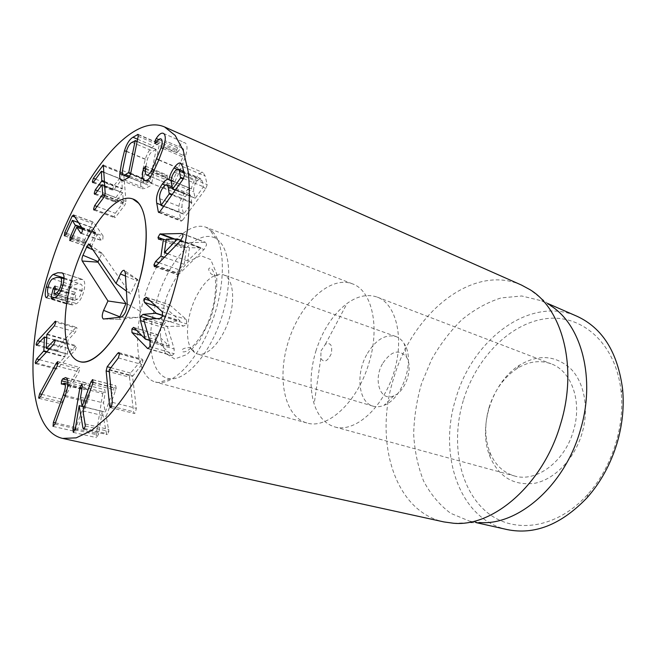 <?xml version="1.0" encoding="UTF-8"?>
<svg xmlns="http://www.w3.org/2000/svg" width="656" height="656" viewBox="0 0 656 656"><rect width="100%" height="100%" fill="white"/><g stroke="black" fill="none" stroke-linecap="round" stroke-linejoin="round"><path stroke-width="0.49" stroke-dasharray="3.28 2.46" d="M155.497 339.619L171.938 355.642L174.086 353.732L174.184 348.992L167.37 326.442L183.885 326.048L186.689 323.916L186.37 319.472L169.584 304.819L167.739 306.467L167.92 309.952L180.056 320.8L166.591 321.76L164.131 323.736L164.041 327.852L169.33 346.253L157.071 334.478L155.365 336.036L155.497 339.619L141.778 335.519M150.044 341.85L174.184 348.992M143.631 319.3L167.296 326.631M143.713 319.111L167.37 326.442M159.802 318.496L183.885 326.048M162.901 315.372L180.056 320.8M162.844 315.569L179.982 320.989M148.65 318.923L164.131 323.736M149.568 340.177L169.412 346.065M149.634 340.407L169.33 346.253M129.494 377.175L133.537 411.714L134.324 413.477L135.267 412.944L136.35 408.36L132.528 376.364L141.876 364.465L142.967 360.439L142.286 359.193L130.528 373.043L129.494 377.175L109.273 371.747M112.373 402.382L136.35 408.36M118.367 357.897L141.876 364.465M119.482 353.805L142.967 360.439M119.441 353.592L141.27 359.759M102.73 393.493L96.219 434.616L96.629 437.65L98.662 433.878L102.238 411.255L106.477 433.501L107.322 434.559L108.904 431.435L106.206 416.396L115.628 390.213L116.169 388.196L115.735 385.687L113.964 387.967L105.313 412.132L103.533 402.989L105.173 392.6L104.812 389.721L102.73 393.493L82.041 388.245M82.115 406.384L102.238 411.255M85.354 426.015L108.904 431.435M85.354 424.022L108.871 429.467M82.951 410.828L106.206 416.396M92.48 384.244L115.628 390.213M92.881 379.816L115.431 385.695M92.972 382.53L113.964 387.967M84.304 407.056L105.313 412.132M80.549 397.298L103.533 402.989M67.937 382.432L83.738 386.458L83.697 389.754L86.772 389.106C88.33 390.197 87.97 394.01 85.698 400.537L75.924 427.515L75.629 431.435L77.572 429.155L87.396 402.062C90.856 392.116 91.274 386.007 88.658 383.735L87.863 383.325L84.788 384.613L83.738 386.458M67.634 380.209L84.788 384.613M61.639 384.137L83.558 389.68M62.222 383.785L84.452 389.41M67.896 384.309L86.772 389.106M66.379 377.995L88.658 383.735M78.072 368.844L61.295 399.102L60.352 403.055L60.713 403.571L62.09 402.144L78.941 371.829L79.893 367.86L79.532 367.368L78.072 368.844L58.089 363.547M75.588 327.91L58.343 346.458L56.908 349.951L57.269 351.042L65.387 342.858L65.034 356.569L57.736 364.523L56.285 368.041L56.662 369.172L75.071 350.353L76.572 346.762L76.162 345.614L67.519 354.174L67.847 340.439L75.497 331.977L76.973 328.418L76.588 327.319L75.588 327.91L55.842 322.17M82.812 279.587L78.318 279.3L73.431 280.989C70.438 283.154 68.158 287.23 66.592 293.216C65.321 298.505 65.28 302.014 66.453 303.728L67.002 304.023L68.519 301.817L68.445 299.825C67.716 298.431 67.757 296.143 68.568 292.97C69.634 289.075 71.102 286.533 72.947 285.344L77.137 283.95L80.975 284.212C82.402 284.958 82.656 287.32 81.738 291.305C80.704 295.29 79.212 297.972 77.252 299.349L74.522 300.3L75.866 294.601L75.407 292.453L73.825 294.847L71.742 303.023L71.971 305.024L76.645 303.605C79.811 301.448 82.213 297.258 83.845 291.034C85.346 284.835 85.001 281.014 82.812 279.587L62.205 272.929M48.011 287.443L66.592 293.216M46.535 297.791L67.002 304.023M48.208 286.623L68.568 292.97M52.562 278.874L72.947 285.344M64.001 278.792L80.975 284.212M62.804 285.335L81.738 291.305M55.26 288.173L75.866 294.601M55.17 286.114L75.407 292.453M55.047 289.001L73.825 294.847M63.042 284.466L83.845 291.034M103.058 235.93L93.439 222.089L92.242 223.319L84.813 239.661L84.476 242.654L86.034 241.564L92.537 227.599L95.727 232.306L90.372 244.36L90.307 247.648L91.635 246.312L97.154 234.438L101.467 240.563L102.836 239.235L103.058 235.93L82.459 228.616M66.453 233.257L84.813 239.661M65.871 234.553L86.034 241.564M71.832 237.931L90.372 244.36M71.233 239.251L91.635 246.312M125.985 201.482L123.672 173.184L113.603 186.156L112.561 189.518L112.955 190.42L113.832 189.863L121.811 179.473L122.287 189.002L115.735 197.694L114.685 201.097L115.071 202.064L115.973 201.482L122.688 192.692L123.402 202.384L115.292 213.298L114.234 216.742L114.661 217.71L115.538 217.169L125.017 204.803L125.985 201.482L105.198 193.52M95.628 179.145L113.603 186.156M93.472 182.122L112.561 189.518M93.562 182.007L113.832 189.863M97.621 190.757L115.735 197.694M95.473 193.684L115.973 201.482M97.055 206.501L115.292 213.298M94.792 209.543L114.234 216.742M94.825 209.502L115.538 217.169M200.982 247.886L189.486 247.697L187.665 260.949L200.982 247.886L180.876 240.424M181.015 240.276L201.007 247.697M166.321 239.169L189.486 247.697M167.764 253.806L187.665 260.949M155.923 265.885L179.17 273.97L204.041 249.551L206.591 244.877L205.771 242.417L182.835 242.499L180.925 245.795L181.466 247.615L186.509 247.697L184.205 264.352L178.727 269.673L177.128 272.888L177.62 274.708L179.17 273.97M182.803 233.979L205 242.318M174.799 239.038L183.59 242.294M173.553 239.055L182.835 242.499M166.173 240.227L186.509 247.697M164.344 257.291L184.205 264.352M195.431 198.046L203.45 186.771L202.015 180.515L200.826 178.596C199.793 178.211 198.448 179.154 196.792 181.425C194.242 185.049 193.233 188.518 193.774 191.831L195.209 198.219L175.406 189.961M183.951 172.971L202.015 180.515M171.257 182.663L193.774 191.831M191.847 202.942L190.625 195.882L189.387 193.815C188.321 193.471 186.96 194.43 185.312 196.693C182.655 200.424 181.597 204.032 182.138 207.526L183.541 214.151L191.847 202.942L171.839 194.955M172.421 188.526L190.625 195.882M159.711 198.694L182.138 207.526M182.729 220.08L205.968 188.477L207.181 184.648L205.172 176.062L203.081 172.626C201.326 172.036 199.096 173.619 196.382 177.374C193.405 181.646 191.773 185.5 191.495 188.92L190.863 188.559C189.576 187.911 187.493 189.412 184.615 193.069C179.851 199.867 178.03 206.156 179.162 211.945L181.269 221.162L182.729 220.08L160.113 211.371M182.573 166.542L205.172 176.062M177.071 169.305L196.382 177.374M171.118 180.589L191.495 188.92M171.118 180.728L191.421 189.026M165.189 185.213L184.615 193.069M174.939 181.597L180.638 169.207L185.509 156.3C187.665 148.822 187.493 144.336 185.008 142.844L184.894 142.795C182.852 142.049 180.457 143.73 177.702 147.813L176.751 149.576L176.505 152.741L178.038 151.585C179.916 148.92 181.425 147.821 182.581 148.289L182.712 148.354C184.221 149.494 184.262 152.381 182.844 157.014L173.824 178.629C171.724 182.491 169.879 184.197 168.272 183.762L168.01 183.631C166.903 182.876 166.69 180.753 167.354 177.251L167.132 175.062L165.255 177.218L164.664 179.17C163.598 184.328 163.959 187.624 165.747 189.059L166.239 189.313C168.617 190.215 171.519 187.641 174.939 181.597L153.053 172.643M163.377 133.365L185.008 142.844M158.744 139.613L177.702 147.813M157.301 141.188L176.751 149.576M156.472 142.303L178.038 151.585M182.581 148.289L165.082 140.696L182.712 148.354M163.172 148.592L182.844 157.014M154.144 170.544L173.824 178.629M146.28 174.816L168.01 183.631M145.73 168.387L167.354 177.251M145.599 169.166L165.255 177.218M145.345 171.282L164.664 179.17M144.968 180.712L165.747 189.059M156.095 149.707L152.93 151.151C150.56 152.299 148.658 155.218 147.215 159.9L143.443 178.973C143.254 181.638 143.607 183.122 144.5 183.426L146.649 183.024L149.953 180.999L156.095 149.707L137.104 141.63M132.061 142.311L152.93 151.151M126.395 151.233L147.215 159.9M122.459 170.535L143.443 178.973M129.863 176.3L146.649 183.024M151.798 182.819L159.137 145.312L158.99 143.369L153.783 146.132C150.216 148.182 147.379 152.577 145.271 159.318L142.491 170.937L140.761 182.048C140.507 185.935 141.097 188.174 142.532 188.772L145.476 188.297L150.191 185.919L151.798 182.819L130.528 174.266M126.329 151.438L145.271 159.318M129.027 177.358L140.761 182.048M489.056 407.532C484.431 423.497 484.677 438.364 489.794 452.132C494.829 464.563 503.021 472.492 514.378 475.936C535.944 482.726 564.611 462.004 573.377 431.008C582.569 401.702 571.466 370.812 551.081 363.785C539.888 359.849 528.588 361.407 517.182 368.451C503.882 377.29 494.501 390.32 489.056 407.532M581.97 433.6C574.426 458.913 554.919 479.085 535.181 483.193C514.009 486.08 498.913 477.174 489.893 456.478C477.535 426.613 492.213 381.784 519.831 365.007C538.674 353.961 555.722 355.29 570.974 368.975C584.496 382.833 589.309 409.049 581.97 433.6M315.864 351.14C322.572 330.181 332.961 314.281 347.049 303.449C357.594 295.889 367.672 293.781 377.298 297.135C396.568 303.966 404.883 339.349 393.329 374.24C382.013 409.205 354.396 432.829 334.814 426.949C325.073 423.956 318.185 416.298 314.15 403.965C309.517 388.245 310.083 370.632 315.864 351.14M463.275 400.529C450.91 441.447 458.675 487.08 485.153 510.712C511.401 534.41 555.87 530.105 587.866 494.255C611.433 468.204 624.783 427.409 621.183 392.46C616.451 343.342 581.511 313.543 545.423 318.75C509.179 323.711 475.961 358.561 463.275 400.529M321.022 350.894L325.425 344.195C330.796 342.243 332.723 345.482 331.19 353.904C327.442 361.604 323.982 363.071 320.8 358.324L321.022 350.894M368.82 363.506C380.431 326.819 371.821 290.288 352.395 283.827C330.206 275.364 300.694 303.179 288.845 340.046C276.602 376.782 283.958 416.658 306.86 422.956C327.262 429.672 357.479 402.251 368.82 363.506M507.121 529.572C458.888 519.101 437.954 454.067 455.904 398.307C472.427 339.644 529.95 295.307 576.936 316.241M453.493 523.242L479.339 522.496L469.516 521.135L450.647 513.287C439.545 504.997 430.508 494.198 423.546 480.905C417.913 466.572 414.617 451.041 413.674 434.313C414.067 417.29 416.699 400.349 421.562 383.481L431.632 359.439C440.151 344.375 450.237 331.124 461.873 319.693C474.206 309.599 487.277 302.342 501.077 297.914L521.766 295.987L541.618 300.817L550.351 305.524L529.95 289.64M521.487 285.065C472.582 263.13 412.075 313.699 393.674 378.291C373.846 439.766 393.666 511.155 443.964 521.93M119.622 317.283L119.884 319.324L137.481 317.463C139.203 316.569 140.154 314.552 140.335 311.411L137.801 279.653L136.686 280.686L130.454 294.027L102.041 253.232L99.253 258.899M126.403 291.075L130.454 294.027M382.464 363.809C372.936 380.045 380.341 402.185 393.854 395.806C405.646 391.566 413.501 367.549 406.507 357.159C399.045 348.648 391.033 350.87 382.464 363.809M366.655 354.732C355.478 374.502 358.52 402.44 373.067 406.171C376.511 407.179 380.193 406.884 384.104 405.285C402.735 398.774 415.42 360.013 404.244 343.744C402.03 340.144 399.242 337.733 395.863 336.503C385.006 333.937 375.265 340.013 366.655 354.732M191.905 349.894L194.488 352.51L197.39 353.961C207.034 357.102 221.785 341.735 228.706 320.358C235.758 299.029 232.954 277.914 223.311 274.749L220.113 274.2C211.388 275.02 203.303 282.752 195.857 297.406C186.648 315.954 184.623 340.464 191.905 349.894M219.465 241.4L216.201 238.718C198.629 227.681 170.429 257.808 157.793 297.152C144.722 336.356 149.658 377.323 170.355 378.815C185.869 380.193 207.936 356.085 219.973 322.383C232.126 288.73 231.371 253.241 219.465 241.4M212.388 231.552C225.279 244.253 226.008 283.294 212.601 320.481C199.301 357.725 175.177 384.219 158.498 382.563L155.423 382.046C135.603 376.511 132.184 333.732 145.64 293.175C158.768 252.511 186.821 220.031 206.074 227.288L212.388 231.552M148.412 348.566L171.273 355.216M149.88 346.647L174.086 353.732M162.573 316.307L186.689 323.916M162.319 311.813L186.37 319.472M146.534 297.447L169.97 305.056M150.232 300.809L167.739 306.467M156.112 306.163L167.92 309.952M156.554 318.619L166.591 321.76M144.336 321.784L164.041 327.852M134.013 327.664L157.53 334.765M136.751 330.435L155.365 336.036M111.717 406.335L133.537 411.714M109.101 370.041L132.528 376.364M109.257 369.459L132.676 375.79M110.684 367.655L130.528 373.043M75.12 429.844L96.219 434.616M75.374 428.589L98.662 433.878M84.501 428.483L106.477 433.501M83.779 429.196L107.322 434.559M93.029 382.194L116.169 388.196M82.287 386.778L105.173 392.6M65.247 395.502L85.698 400.537M55.391 422.841L75.924 427.515M54.965 424.022L77.572 429.155M64.887 396.536L87.396 402.062M41.738 394.338L61.295 399.102M40.352 396.896L62.09 402.144M57.121 366.081L78.941 371.829M40.303 341.481L58.343 346.458M37.335 344.777L58.204 350.484M46.691 337.733L65.264 342.924M46.691 337.791L65.428 343.022M47.002 351.682L65.034 356.569M46.617 352.108L64.854 357.036M39.598 359.726L57.736 364.523M36.482 363.104L57.597 368.631M53.677 344.441L75.071 350.353M55.186 340.612L75.169 346.188M49.364 349.123L67.634 354.109M46.264 348.221L67.47 354.002M46.822 334.519L67.847 340.439M47.002 334.043L68.027 339.972M54.358 325.884L75.497 331.977M64.034 277.98L73.431 280.989M46.724 297.726L66.453 303.728M48.036 295.553L68.519 301.817M47.995 293.544L68.445 299.825M59.163 293.757L77.252 299.349M74.522 300.3L58.056 295.233L74.563 300.309M53.849 293.642L74.497 300.005M54.85 297.857L71.742 303.023M51.562 298.751L72.209 305.04M52.013 298.693L72.677 304.991M55.883 297.25L76.645 303.605M73.587 215.037L93.71 222.318M74.915 217.07L92.242 223.319M64.911 235.873L84.476 242.654M72.16 220.539L92.316 227.755M78.515 222.573L92.537 227.599M81.582 227.271L95.727 232.306M81.967 227.853L95.678 232.732M70.249 240.58L90.036 247.41M76.572 227.411L96.973 234.643M82.722 229.338L97.186 234.471M81.262 233.249L101.09 240.227M103.673 165.96L124.033 174.111M103.681 166.091L122.828 173.758M101.27 171.355L121.622 179.424M104.033 172.421L121.811 179.473M104.534 181.515L122.434 188.51M104.566 182.081L122.287 189.002M95.407 193.766L114.685 201.097M101.983 184.812L122.549 192.79M104.771 185.869L122.738 192.839M104.968 195.349L123.402 202.384M104.796 195.841L123.254 202.884M104.206 196.874L125.017 204.803M155.111 266.525L178.35 274.593M180.498 240.826L204.041 249.551M163.032 239.219L180.925 245.795M158.85 239.26L181.81 247.673M158.99 262.753L178.727 269.673M156.194 265.598L177.128 272.888M205.968 188.477L203.278 187.337M183.541 178.53L203.45 186.771M174.332 172.093L196.792 181.425M175.308 190.101L195.144 198.104M172.2 194.455L192.019 202.376M162.942 187.714L185.312 196.693M163.705 206.345L183.475 214.045M163.795 206.214L183.754 213.987M184.418 175.177L207.181 184.648M160.843 204.803L179.162 211.945M159.383 212.216L180.876 220.482M158.768 160.039L180.638 169.207M163.68 146.928L185.509 156.3M155.054 143.541L176.505 152.741M158.875 159.777L178.67 168.075M145.616 166.214L167.206 175.095M137.153 141.417L155.997 149.437M130.626 173.774L149.707 181.458M130.733 173.258L149.953 180.999M138.178 136.317L159.137 145.312M138.293 134.759L158.514 143.459M137.596 139.22L153.783 146.132M124.312 179.9L145.476 188.297M128.929 177.415L150.191 185.919M103.763 319.029L119.884 319.324M121.032 317.127L137.481 317.463M127.198 303.925L140.335 311.411M125.263 272.617L138.121 280.317M125.476 276.037L136.686 280.686M89.585 244.729L102.041 253.232M93.086 249.862L101.713 253.487M165.361 353.19L160.622 338.693C160.048 325.614 162.098 311.534 166.763 296.446C172.725 281.99 179.916 270.42 188.346 261.736L200.572 255.61L210.683 259.546L216.488 273.306C217.628 286.828 215.668 301.858 210.609 318.406L199.998 339.988L187.099 354.453L174.734 358.996L165.361 353.19M147.764 348.607L171.938 355.642M146.157 297.217L169.584 304.819M133.562 327.369L157.071 334.478M110.331 407.581L134.324 413.477M118.834 352.559L142.286 359.193M73.349 432.427L96.629 437.65M83.55 429.204L107.092 434.567M92.652 379.66L115.735 385.687M81.975 383.867L104.812 389.721M61.475 384.137L83.697 389.754M67.904 384.17L86.264 388.828M53.267 426.482L75.858 431.574M65.608 377.594L87.863 383.325M38.991 398.34L60.713 403.571M57.761 361.571L79.532 367.368M36.416 345.351L57.269 351.042M46.691 337.635L65.387 342.858M35.572 363.662L56.662 369.172M54.809 339.644L76.162 345.614M49.29 349.205L67.519 354.174M55.489 321.169L76.588 327.319M61.492 272.601L82.074 279.243M46.33 297.775L66.797 303.999M64.009 278.685L80.401 283.925M55.022 286.032L75.596 292.469M51.332 298.734L71.971 305.024M73.333 214.807L93.439 222.089M64.6 235.906L84.739 242.892M78.49 222.548L92.496 227.558M69.93 240.621L90.307 247.648M82.713 229.313L97.154 234.438M80.852 233.306L101.467 240.563M103.336 165.033L123.672 173.184M92.701 182.581L112.955 190.42M104.025 172.298L121.762 179.326M94.595 194.274L115.071 202.064M104.763 185.738L122.688 192.692M93.964 210.059L114.661 217.71M182.278 233.585L205.771 242.417M158.506 239.21L181.466 247.615M154.406 266.656L177.62 274.708M200.826 178.596L183.606 171.396M195.209 198.219L175.259 190.166M189.387 193.815L172.085 186.812M183.541 214.151L163.656 206.41M180.58 163.106L203.081 172.626M168.461 179.4L190.863 188.559M158.678 212.487L181.269 221.162M163.262 133.316L184.894 142.795M155.005 143.525L176.546 152.766M150.618 176.595L168.272 183.762M145.542 166.173L167.132 175.062M144.476 180.572L166.239 189.313M156.071 149.42L137.161 141.376M144.5 183.426L129.125 177.284M138.055 134.357L158.99 143.369M121.434 180.425L142.532 188.772M489.794 452.132L489.893 456.478M517.182 368.451L519.831 365.007M334.814 426.949L514.378 475.936M377.298 297.135L551.081 363.785M320.8 358.324L314.15 403.965M325.425 344.195L347.049 303.449M352.395 283.827L206.074 227.288M306.86 422.956L155.423 382.046M621.183 392.46L622.618 389.303M587.866 494.255L587.161 497.65M469.516 521.135L476.018 522.594M541.618 300.817L547.727 303.482M119.769 319.316L103.894 319.013M137.801 279.653L124.615 270.625M102 253.2L89.487 244.614M406.507 357.159L404.244 343.744M393.854 395.806L384.104 405.285M395.863 336.503L223.311 274.749M373.067 406.171L197.39 353.961M194.488 352.51C192.913 349.246 191.216 347.614 189.404 347.614C183.155 347.975 181.015 349.377 182.975 351.846C190.142 353.018 205.476 333.15 210.691 314.954C216.119 299.079 216.57 280.35 214.364 274.167C213.159 270.649 211.855 268.566 210.437 267.935C207.944 268.083 208.141 270.067 211.027 273.896C215.012 276.192 218.038 276.291 220.113 274.2M216.201 238.718L208.862 228.682M170.355 378.815L158.498 382.563"/><path stroke-width="0.98" d="M140.589 316.422L143.016 314.388L156.153 313.24L144.476 302.424L144.345 298.906L146.157 297.217L162.319 311.813L162.573 316.307L159.802 318.496L143.631 319.3L150.044 341.85L149.88 346.647L147.764 348.607L131.971 332.592L131.889 328.976L133.562 327.369L134.013 327.664L145.345 339.136L140.441 320.587L140.589 316.422L148.65 318.923M156.153 313.24L162.901 315.372M156.071 313.429L162.844 315.569M145.427 338.947L149.568 340.177M145.345 339.136L149.634 340.407M117.842 353.141L118.834 352.559L119.482 353.805L118.367 357.897L109.101 370.041L112.373 402.382L111.258 407.032L110.331 407.581L109.585 405.81L106.141 370.902L107.199 366.712L117.842 353.141L119.441 353.592M90.889 381.989L92.652 379.66L93.029 382.194L92.48 384.244L82.951 410.828L85.354 426.015L83.779 429.196L82.968 428.138L79.163 405.67L75.374 428.589L73.349 432.427L72.988 429.36L79.901 387.704L81.975 383.867L82.287 386.778L80.549 397.298L82.139 406.531L90.889 381.989L92.972 382.53M79.163 405.67L82.115 406.384M92.348 379.676L92.881 379.816M82.139 406.531L84.304 407.056M61.566 380.808L62.607 378.922L65.608 377.594L66.379 377.995C68.888 380.259 68.388 386.441 64.887 396.536L54.965 424.022L53.046 426.351L53.39 422.382L63.263 395.01C65.567 388.385 65.969 384.531 64.468 383.44L61.344 384.063L61.566 380.808L67.937 382.432M62.607 378.922L67.634 380.209M64.468 383.44L67.896 384.309M39.622 393.821L56.326 363.08L57.761 361.571L57.121 366.081L40.352 396.896L38.991 398.34L38.655 397.823L39.622 393.821L41.738 394.338M37.531 340.718L55.489 321.169L55.842 322.276L54.358 325.884L46.822 334.519L46.305 348.393L54.809 339.644L55.186 340.8L53.677 344.441L35.572 363.662L35.227 362.514L36.679 358.947L43.862 350.837L44.403 336.987L36.416 345.351L36.088 344.252L37.531 340.718L40.303 341.481M53.275 288.451L55.022 286.032L55.26 288.173L53.866 293.945L56.531 292.937C58.45 291.526 59.942 288.804 61 284.761C61.943 280.735 61.73 278.357 60.352 277.627L56.646 277.414L52.562 278.874C50.758 280.104 49.307 282.687 48.208 286.623C47.38 289.837 47.306 292.15 47.995 293.544L48.036 295.553L46.535 297.791L46.002 297.504C44.895 295.79 44.985 292.256 46.289 286.902C47.896 280.842 50.159 276.701 53.095 274.479L57.859 272.707L62.205 272.929C64.304 274.347 64.583 278.185 63.042 284.466C61.369 290.764 58.983 295.02 55.883 297.25L51.332 298.734L51.143 296.725L53.275 288.451L55.047 289.001M46.289 286.902L48.011 287.443M60.352 277.627L64.001 278.792M61 284.761L62.804 285.335M73.587 215.037L82.459 228.616L82.197 231.953L80.852 233.306L76.752 227.197L71.233 239.251L69.93 240.621L70.036 237.308L75.35 225.5L72.381 220.383L65.871 234.553L64.345 235.676L64.714 232.65L72.144 216.07L73.587 215.037M64.714 232.65L66.453 233.257M70.036 237.308L71.832 237.931M93.57 209.092L94.644 205.607L102.672 194.471L102.106 184.713L95.473 193.684L94.595 194.274L94.234 193.315L95.292 189.871L101.778 180.999L101.401 171.257L93.562 182.007L92.701 182.581L92.332 181.679L93.39 178.276L103.336 165.033L105.198 193.52L104.206 196.874L94.825 209.502L93.964 210.059L93.57 209.092L94.792 209.543M93.39 178.276L95.628 179.145M92.332 181.679L93.472 182.122M95.292 189.871L97.621 190.757M94.644 205.607L97.055 206.501M177.563 238.997L166.321 239.169L164.369 252.593L177.563 238.997L181.015 240.276M177.538 239.186L180.876 240.424M164.369 252.593L167.764 253.806M159.916 234.012L181.523 233.503L182.278 233.585L183.049 236.053L180.498 240.826L155.923 265.885L154.406 266.656L153.939 264.819L155.546 261.547L160.958 256.086L163.426 239.219L158.506 239.21L158.014 237.382L159.916 234.012L173.553 239.055M181.523 233.503L182.803 233.979M160.654 233.798L174.799 239.038M163.426 239.219L166.173 240.227M160.958 256.086L164.344 257.291M179.441 171.093L178.309 169.174C177.3 168.805 175.98 169.773 174.332 172.093C171.806 175.8 170.781 179.318 171.257 182.663L172.569 189.084L180.58 177.965L179.441 171.093L183.951 172.971M168.133 186.796L166.952 184.738C165.919 184.402 164.582 185.394 162.942 187.714C160.31 191.519 159.236 195.185 159.711 198.694L161.196 205.205L169.232 193.914L168.133 186.796L172.421 188.526M162.311 184.057C165.164 180.318 167.214 178.768 168.461 179.4L169.076 179.76C169.396 176.292 171.027 172.38 173.988 168.018C176.685 164.172 178.883 162.532 180.58 163.106L182.573 166.542L184.418 175.177L183.188 179.063L160.113 211.371L158.678 212.487L158.301 211.806L156.751 203.204C155.726 197.382 157.588 191.003 162.311 184.057L165.189 185.213M173.988 168.018L177.071 169.305M169.076 179.76L171.118 180.589M169.002 179.867L171.118 180.728M144.008 180.326C142.286 178.908 141.975 175.587 143.09 170.363L143.689 168.387L145.542 166.173L145.73 168.387C145.033 171.929 145.214 174.07 146.28 174.816L146.534 174.939C148.092 175.349 149.912 173.594 152.003 169.666L161.081 147.698C162.524 143 162.516 140.089 161.073 138.957L160.941 138.9C159.826 138.449 158.334 139.58 156.472 142.303L154.964 143.5L155.251 140.302L156.202 138.514C158.941 134.332 161.294 132.602 163.262 133.316L163.377 133.365C165.779 134.824 165.886 139.343 163.68 146.928L158.768 160.039L153.053 172.643C149.642 178.801 146.788 181.441 144.476 180.572L144.968 180.712M156.202 138.514L158.744 139.613M155.251 140.302L157.301 141.188M161.081 147.698L163.172 148.592M152.003 169.666L154.144 170.544M143.689 168.387L145.599 169.166M143.09 170.363L145.345 171.282M125.517 174.562L128.756 172.462L135.152 140.802L132.061 142.311C129.749 143.516 127.854 146.485 126.395 151.233L122.459 170.535C122.237 173.217 122.565 174.709 123.426 175.004L125.517 174.562L129.863 176.3M119.81 173.676L121.639 162.442L124.509 150.683C126.649 143.844 129.47 139.367 132.963 137.243L138.055 134.357L138.178 136.317L130.528 174.266L128.929 177.415L124.312 179.9L121.434 180.425C120.048 179.851 119.507 177.604 119.81 173.676L129.027 177.358M124.509 150.683L126.329 151.438M50.143 266.935C74.882 185.812 128.765 111.471 164.525 126.936L175.168 135.415L183.286 150.527L188.288 172.02C189.953 189.305 189.6 208.961 187.239 230.978C183.68 253.921 178.235 277.414 170.896 301.44C162.606 325.163 153.119 347.319 142.418 367.934C131.307 387.089 119.966 403.145 108.404 416.101L91.66 430.484L76.186 437.864L62.582 438.405C26.101 430.139 24.961 344.605 50.143 266.935M137.416 287.287C123.541 332.945 95.341 367.319 79.581 361.554C61.73 356.52 60.59 312.387 74.645 269.936C88.404 227.394 115.415 192.479 132.791 198.965C148.1 203.573 151.282 243.958 137.416 287.287M547.727 303.482L576.936 316.241C602.52 328 617.747 352.354 622.618 389.303C624.25 406.958 622.396 424.908 617.058 443.161C610.662 464.161 600.699 482.316 587.161 497.65C561.38 524.57 534.697 535.214 507.121 529.572L476.018 522.594M550.351 305.524C581.331 324.294 596.288 378.725 580.125 430.926C564.25 486.399 517.371 526.046 479.339 522.496M62.582 438.405L443.964 521.93L453.493 523.242C493.271 527.153 543.291 484.267 560.544 424.145C578.084 367.581 562.446 309.132 529.95 289.64L521.487 285.065L164.525 126.936M82.238 261.039C81.68 259.751 81.918 257.833 82.959 255.274L86.617 247.148C87.56 245.188 88.437 244.286 89.249 244.45L116.03 283.482L120.433 273.954C121.745 271.297 123 270.1 124.214 270.346L125.263 272.617L127.198 303.925C126.756 310.78 124.697 315.183 121.032 317.127L103.394 319.005C101.795 317.775 101.869 314.888 103.607 310.362L107.953 300.965L82.238 261.039L97.974 262.162L125.968 303.621L119.622 317.283M99.253 258.899L97.974 262.162M107.953 300.965L125.968 303.621M116.03 283.482L126.403 291.075M138.408 203.057C150.126 215.881 148.543 258.759 133.422 298.939C118.433 339.201 94.136 366.032 79.581 361.554C61.73 356.52 60.59 312.387 74.645 269.936C88.404 227.394 115.415 192.479 132.791 198.965L138.408 203.057M131.971 332.592L141.778 335.519M147.116 348.188L148.412 348.566M144.345 298.906L150.232 300.809M144.476 302.424L156.112 306.163M143.016 314.388L156.554 318.619M140.441 320.587L144.336 321.784M131.889 328.976L136.751 330.435M106.141 370.902L109.273 371.747M109.585 405.81L111.717 406.335M107.199 366.712L110.684 367.655M79.901 387.704L82.041 388.245M72.988 429.36L75.12 429.844M82.968 428.138L84.501 428.483M63.263 395.01L65.247 395.502M53.39 422.382L55.391 422.841M56.326 363.08L58.089 363.547M54.505 321.776L55.842 322.17M44.444 337.11L46.691 337.733M44.444 337.159L46.691 337.791M43.862 350.837L47.002 351.682M43.681 351.313L46.617 352.108M36.679 358.947L39.598 359.726M53.833 340.234L55.186 340.612M46.42 348.32L49.364 349.123M53.095 274.479L64.034 277.98M46.002 297.504L46.724 297.726M56.531 292.937L59.163 293.757M53.907 293.945L58.064 295.225L53.866 293.945M51.143 296.725L54.85 297.857M72.144 216.07L74.915 217.07M64.345 235.676L64.911 235.873M72.381 220.383L78.515 222.573M75.399 225.065L81.582 227.271M75.35 225.5L81.967 227.853M69.667 240.383L70.249 240.58M76.785 227.23L82.722 229.338M80.483 232.978L81.262 233.249M102.516 165.624L103.681 166.091M101.442 171.396L104.033 172.421M101.926 180.498L104.534 181.515M101.778 180.999L104.566 182.081M94.234 193.315L95.407 193.766M102.156 184.861L104.771 185.869M102.672 194.471L104.968 195.349M102.516 194.971L104.796 195.841M158.014 237.382L163.032 239.219M155.546 261.547L158.99 262.753M153.939 264.819L156.194 265.598M180.58 177.965L183.196 179.047M172.79 188.912L175.406 189.961M180.761 177.382L183.541 178.53M172.676 189.043L175.308 190.101M169.404 193.34L172.2 194.455M169.232 193.914L171.839 194.955M161.089 205.32L163.705 206.345M161.196 205.205L163.795 206.214M156.751 203.204L160.843 204.803M158.301 211.806L159.383 212.216M156.866 158.932L158.875 159.777M135.177 140.581L137.153 141.417M135.152 140.802L137.104 141.63M128.519 172.93L130.626 173.774M128.756 172.462L130.733 173.258M137.596 134.455L138.293 134.759M132.963 137.243L137.596 139.22M82.959 255.274L98.047 261.555M103.607 310.362L119.81 316.807M120.433 273.954L125.476 276.037M86.617 247.148L93.086 249.862M63.985 383.17L67.904 384.17M44.403 336.987L46.691 337.635M46.305 348.393L49.29 349.205M59.811 277.349L64.009 278.685M72.34 220.342L78.49 222.548M76.752 227.197L82.713 229.313M101.401 171.257L104.025 172.298M102.106 184.713L104.763 185.738M183.606 171.396L178.309 169.174M175.259 190.166L172.569 189.084M172.085 186.812L166.952 184.738M163.656 206.41L160.982 205.369M146.534 174.939L150.618 176.595M137.161 141.376L135.144 140.515M129.125 177.284L123.426 175.004M103.894 319.013L103.394 319.005"/></g></svg>
